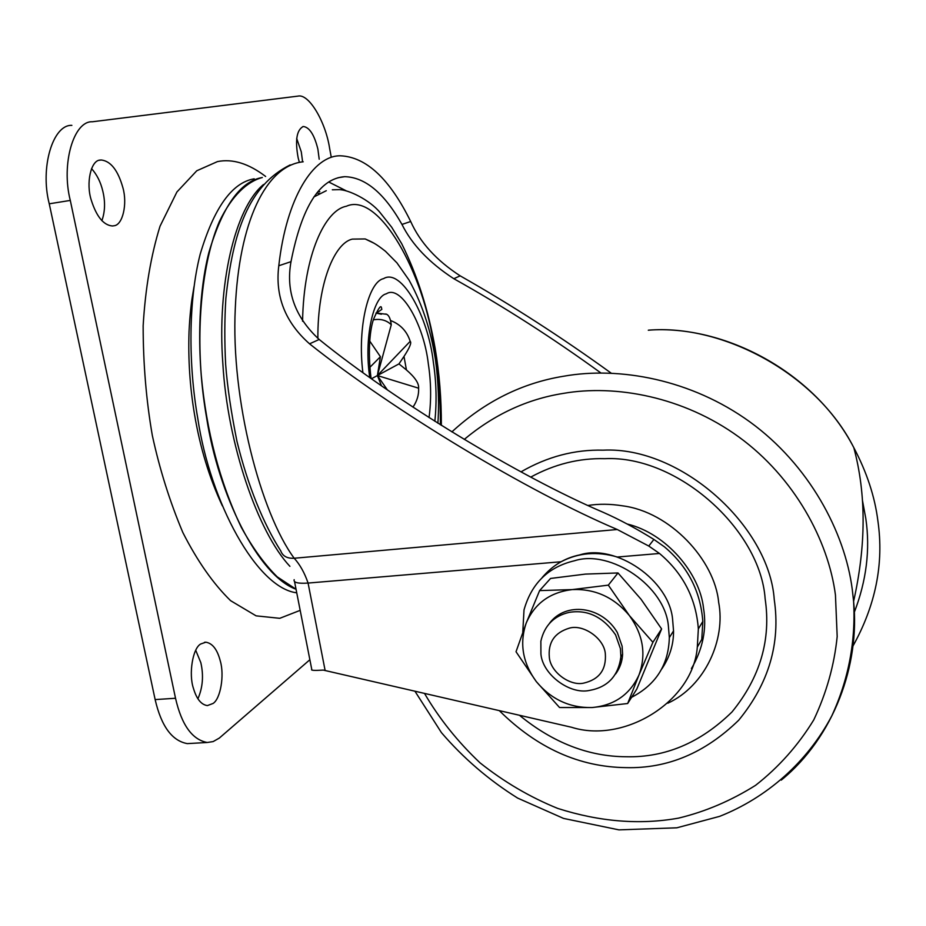 <?xml version="1.0" encoding="UTF-8"?>
<svg xmlns="http://www.w3.org/2000/svg" width="926" height="926" viewBox="0 0 926 926"><rect width="100%" height="100%" fill="white"/><g stroke="black" fill="none" stroke-linecap="round" stroke-linejoin="round"><path stroke-width="1.39" d="M519.44 715.266C553.03 742.756 588.623 756.588 626.231 756.75C665.262 757.676 700.519 742.745 731.991 711.967C760.142 677.438 771.196 639.704 765.142 598.786C760.396 529.973 677.693 455.071 604.84 458.683C579.248 458 554.547 464.146 530.748 477.098M499.311 710.636C537.161 748.081 579.398 767.075 626.034 767.631C667.565 768.707 705.126 752.896 738.728 720.185C768.812 683.469 780.653 643.269 774.252 599.597C769.286 526.165 680.899 446.193 603.22 450.163C574.641 449.434 547.231 456.668 520.991 471.866M667.854 703.204C705.23 685.981 725.891 639.368 718.645 602.27C714.803 560.184 670.192 511.812 622.55 505.827C610.315 503.86 598.786 503.744 587.975 505.48M691.421 668.595C702.892 648.918 706.932 628.777 703.517 608.174C699.917 573.796 666.743 533.492 627.168 524.012M299.341 162.212L298.184 157.964C294.954 140.602 296.598 130.126 303.115 126.561L303.508 126.515C309.597 127.441 314.389 134.976 317.884 149.132L319.204 159.226M296.679 138.414L301.286 151.841L302.605 161.842M193.465 688.435C188.522 674.116 192.631 648.246 200.722 643.987L205.85 642.204C212.563 643.281 217.402 649.635 220.365 661.268C224.462 675.17 220.608 698.76 213.061 703.459L207.401 705.589C201.255 704.744 196.601 699.026 193.465 688.435M195.745 650.295L200.826 662.657C203.755 675.482 202.782 687.532 197.909 698.806M91.327 200.305C85.748 183.406 90.841 159.92 100.321 160.071L101.142 159.978C110.715 161.02 117.984 170.291 122.927 187.816C127.522 203.813 122.776 225.157 113.944 225.77L112.463 225.979C103.631 225.284 96.582 216.73 91.327 200.305M91.535 168.613C96.894 174.563 100.656 182.052 102.786 191.069C105.402 201.81 105.089 211.684 101.872 220.689M265.646 176.484C248.677 163.532 232.623 158.566 217.483 161.587L196.775 170.766L176.912 191.983L160.036 226.21C150.984 255.333 145.347 288.53 143.148 325.79C143.171 363.756 146.227 400.298 152.315 435.417C159.619 469.204 169.794 501.568 182.839 532.508C197.388 561.133 213.316 583.855 230.609 600.673L256.097 615.848L279.756 618.313L300.186 610.35M190.166 743.451L187.295 743.613C172.004 740.846 161.286 726.181 155.14 699.581L49.252 203.801C39.83 167.56 52.921 124.339 71.869 125.369M309.874 659.729L219.3 738.091L213.13 741.587L207.239 742.49C192.203 739.7 181.635 724.965 175.523 698.262L70.295 200.421C60.942 164.006 73.733 120.669 92.368 121.769L297.894 96.13C308.844 93.26 325.639 121.827 329.633 148.415L331.265 157.281M369.717 341.034L380.412 356.707L377.403 375.551L381.477 385.795M412.984 407.139C417.094 401.004 418.969 394.684 418.61 388.191L377.403 375.551L387.357 389.869M371.488 378.757L377.403 375.551L410.195 341.335C406.942 331.23 400.379 324.285 390.506 320.5M410.195 341.335C411.757 342.643 409.686 347.678 403.991 356.429L398.956 363.895L377.403 375.551L391.27 324.76C386.559 320.199 380.586 318.567 373.34 319.852M385.748 313.983L386.744 314.308C389.036 315.535 390.552 319.019 391.27 324.76M369.879 367.321L380.412 356.707M398.956 363.895L406.433 369.937C415.022 377.345 419.084 383.422 418.61 388.191M254.199 178.811C232.079 182.549 214.091 207.644 200.213 254.083C188.233 300.846 188.406 365.157 197.736 418.158C210.283 502.621 256.907 588.079 296.737 592.814M262.255 177.526C240.332 181.241 222.506 206.336 208.79 252.821C196.949 299.63 197.192 364.045 206.51 417.128C218.316 494.669 258.215 575.659 296.042 589.249L277.244 576.863C264.535 564.316 252.532 547.764 241.235 527.195C219.763 481.971 206.44 431.308 201.255 375.192C196.74 317.56 203.454 258.84 219.381 221.557C231.882 195.606 247.161 181.554 262.336 177.503M263.505 184.517C234.66 208.223 217.031 285.845 222.83 363.27C227.402 444.04 257.926 532.369 289.907 566.342M622.145 658.617L620.675 659.416M319.354 193.395L316.75 193.036M374.162 243.283L365.168 238.943L352.355 239.116C334.842 242.809 317.525 282.627 317.873 338.407M611.183 373.143C561.804 337.4 511.465 304.967 460.176 275.844C436.586 260.576 420.091 242.473 410.693 221.499C389.684 178.868 366.268 156.969 340.455 155.799C313.324 155.232 286.377 197.898 278.795 265.75C274.987 296.274 285.231 322.294 309.55 343.824C393.504 410.693 526.477 490.965 617.272 529.51L648.779 546.051L659.497 553.47L617.329 557.024C597.108 551.144 578.356 552.729 561.087 561.758L308.08 583.067L325.13 670.528L323.336 670.088C314.377 670.644 310.534 670.412 311.773 669.429L294.549 581.644M303.196 161.795C265.646 165.546 238.873 222.853 235.297 308.289C230.701 399.314 260.785 513.027 294.19 558.251C299.943 564.559 304.573 572.824 308.08 583.067C297.975 583.716 293.334 582.593 294.167 579.688M600.916 372.981C552.799 338.048 503.767 306.622 453.821 278.714C429.34 262.799 412.047 244.707 401.965 224.428C384.29 193.14 365.214 177.213 344.738 176.681C319.713 178.394 301.807 206.718 291.007 261.653C285.671 291.285 295.07 317.224 319.192 339.472C394.846 400.842 518.849 476.358 603.069 512.263C619.077 519.312 636.023 528.376 653.895 539.441L664.44 546.849C687.81 566.562 700.6 591.425 702.811 621.427L698.343 628.928C696.097 598.59 683.145 573.437 659.497 553.47M648.779 546.051L653.895 539.441M325.13 670.528L571.573 727.269C624.031 743.948 693.18 701.549 697.313 647.089L701.781 639.391L702.811 621.427M697.313 647.089L698.343 628.928M615.558 634.831L620.42 648.64L620.895 656.742C618.371 675.922 607.873 687.161 589.387 690.449C569.872 694.731 542.671 674.637 540.923 654.08L540.865 641.197C544.453 625.548 553.875 615.94 569.108 612.387C587.582 609.366 603.069 616.843 615.558 634.831M549.569 623.21C565.728 601.53 601.819 605.986 617.283 632.423L622.122 646.186L622.596 654.265C622.295 661.349 619.992 667.901 615.686 673.92M569.247 628.175C583.149 623.904 604.134 638.28 605.326 653.71C606.449 669.718 599.191 679.534 583.542 683.157C569.803 686.201 550.565 672.01 549.35 657.495C547.914 642.447 554.547 632.678 569.247 628.175M622.156 658.49L620.686 659.3M542.161 577.581C552.486 565.439 564.999 557.892 579.699 554.917C615.42 543.33 669.961 580.22 672.67 620.188L673.538 630.919C673.665 644.461 669.741 657.147 661.754 669M522.773 632.226L524.012 609.921C531.536 583.311 548.366 566.92 574.525 560.751C610.581 549.083 665.678 586.389 668.445 626.74L669.324 637.586C668.618 664.706 656.036 684.615 631.578 697.324M627.666 703.517L592.038 707.545C569.698 708.008 551.109 699.35 536.281 681.571C522.669 662.912 519.312 643.431 526.188 623.129C534.649 603.439 550.021 592.258 572.314 589.584C595.013 588.635 614.019 597.282 629.333 615.501C643.223 634.738 646.429 654.578 638.952 675.042L627.666 703.517L636.81 689.06L661.615 628.928L641.035 599.249L617.989 572.951L585.452 574.097L550.553 578.449L539.603 590.603L572.314 589.584L608.336 585.139L629.333 615.501L652.888 642.297L638.952 675.042C629.865 694.627 614.227 705.462 592.038 707.545L559.547 707.522L536.281 681.571L516.025 651.742L526.188 623.129L539.603 590.603M652.888 642.297L661.615 628.928M608.336 585.139L617.989 572.951M854.223 612.526C866.447 580.799 870.324 549.523 865.833 518.722L862.476 500.526M852.672 646.568C875.649 605.454 884.064 563.575 877.894 520.921C874.873 496.764 866.84 472.341 853.807 447.64L853.807 447.64C815.852 372.622 721.354 323.822 648.304 330.223M781.289 780.097C834.037 737.05 860.104 664.359 853.598 601.391L852.279 589.515C844.871 531.593 808.768 464.655 749.956 421.943C691.016 379.232 619.077 366.383 563.818 376.199C522.229 382.936 484.911 401.502 451.876 431.898M424.502 693.412C439.213 718.599 457.722 741.738 480.015 762.827C504.138 781.995 530.066 797.205 557.799 808.444C599.747 821.802 639.982 825.031 678.503 818.133C705.218 811.72 730.915 800.793 755.57 785.329C778.778 767.179 798.166 745.372 813.757 719.907C826.478 693.007 834.291 665.215 837.185 636.532L835.449 595.013C828.353 540.39 794.277 477.295 738.832 436.956C683.272 396.606 615.443 384.302 563.228 393.411C527.149 399.141 494.148 414.478 464.239 439.422M70.295 200.421L49.252 203.801M175.523 698.262L155.14 699.581M406.433 369.937L403.991 356.429M381.396 314.227L375.956 313.081M313.833 196.96L326.288 190.698M434.85 421.272C436.852 401.618 436.354 381.94 433.345 362.24C428.206 316.275 401.213 267.602 383.549 278.657C368.803 281.504 357.112 326.623 362.888 372.588M440.394 424.768C440.51 398.192 438.496 372.923 434.363 348.963C424.258 272.776 378.665 191.393 346.324 206.266C325.35 209.924 303.716 254.395 302.57 321.229M429.051 417.58C431.354 400.009 431.111 382.102 428.321 363.849C423.946 324.852 401.027 284.132 386.304 293.831C373.282 296.436 363.802 338.349 369.763 377.53M617.272 529.51L294.19 558.251C287.176 558.598 282.696 556.156 280.763 550.912L280.763 550.912C263.343 523.63 247.89 485.918 236.975 441.389C231.083 412.093 227.31 386.466 225.655 364.508C224.462 341.451 224.532 319.435 225.863 298.473C232.889 231.801 248.7 185.547 290.162 164.921M328.672 181.971L346.046 190.733M319.84 191.74L318.069 191.439M453.821 278.714L460.176 275.844M309.55 343.824L319.192 339.472M278.795 265.75L291.007 261.653M401.965 224.428L410.693 221.499M648.675 330.142C724.086 324.598 814.73 371.905 853.807 447.64C866.273 494.044 866.204 545.298 853.598 601.391C855.844 641.267 848.563 679.429 831.779 715.891C807.252 762.48 766.358 797.888 719.676 816.35L676.837 827.809L618.95 829.87L563.564 818.422L517.68 798.108C488.789 780.039 463.37 758.197 441.424 732.616L414.929 691.201M303.508 126.515L302.709 126.654M205.85 642.204L204.519 642.308M101.142 159.978L99.464 160.256M187.295 743.613L207.239 742.49M386.744 314.308L376.454 313.057L381.825 309.4L381.362 307.235C380.563 305.129 377.947 309.157 373.502 319.32C370.238 328.823 367.518 349.403 371.071 378.468M222.367 505.862C209.345 478.024 200.051 447.455 194.483 414.177M194.02 286.666L192.018 298.693C191.532 301.517 189.784 315.153 189.031 331.786C188.105 359.427 189.899 386.755 194.414 413.772M437.894 423.194C439.7 397.242 437.13 368.328 434.56 354.426C431.111 334.159 423.9 306.911 409.084 280.138L396.953 262.891L385.471 251.282C375.065 243.11 372.333 242.172 365.168 238.943M332.33 189.795L338.488 189.656C348.026 189.24 369.972 200.097 380.007 212.494L391.698 227.229L401.699 243.688C417.221 274.987 428.379 309.921 435.174 348.477C439.399 373.398 441.447 399.037 441.343 425.358M344.738 176.681L338.071 177.723M620.895 656.742L622.596 654.265M669.324 637.586L673.538 630.919"/></g></svg>
